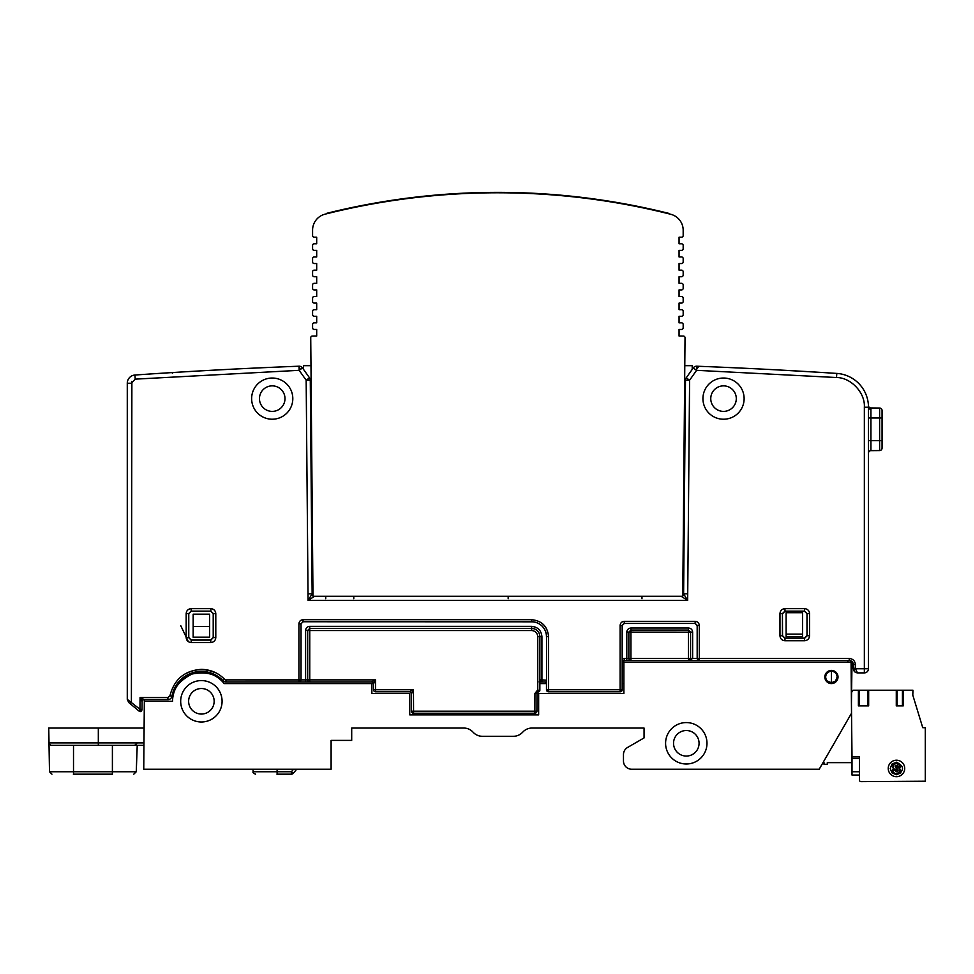 <?xml version="1.0" encoding="UTF-8"?>
<svg xmlns="http://www.w3.org/2000/svg" width="974" height="974" viewBox="0 0 974 974"><rect width="100%" height="100%" fill="white"/><g stroke="black" fill="none" stroke-linecap="round" stroke-linejoin="round"><path stroke-width="1.46" d="M291.263 774.172L276.957 774.172L291.409 774.172L291.421 771.737L293.296 773.283A2.472 2.472 -90 0 1 291.409 774.172L292.456 773.94L291.445 771.773M48.749 728.053L49.017 742.919L48.7 728.053L143.519 728.053M143.446 745.341L51.573 745.341L98.325 745.341L98.325 742.919L143.982 742.919M98.325 728.053L98.325 742.919L49.017 742.919L50.465 745.122L48.992 742.919L49.491 771.737L73.513 771.737L73.513 745.341L112.4 745.341L112.4 771.737L136.263 771.737L137.224 745.341M50.465 745.122L51.573 745.341L50.465 745.122M134.668 745.341L136.762 743.32M112.254 774.172L73.367 774.172L112.387 774.172L112.4 771.737L73.513 771.737L73.5 774.172M314.614 596.283L308.076 600.398L306.165 380.213L299.164 370.327L135.228 379.142L131.393 383.245L127.277 383.245L127.277 699.356L140.025 709.316L142.021 709.328L142.082 701.682L140.061 697.579L142.107 698.614L140.061 697.579L167.905 697.579L169.926 695.862C174.139 679.353 184.622 670.514 201.399 669.357C210.64 669.588 218.334 672.888 224.483 679.231L225.98 679.876L298.921 679.876L298.921 623.81C299.176 621.327 300.552 619.951 303.048 619.695L531.646 619.695C541.873 620.742 547.522 626.392 548.581 636.631L548.581 689.75L620.109 689.75L620.109 625.454C620.365 622.97 621.729 621.595 624.224 621.339L695.18 621.339C697.664 621.582 699.04 622.958 699.295 625.454L699.295 658.461L849.231 658.461C852.932 658.838 854.989 660.883 855.403 664.585L855.44 668.748L868.479 668.748A4.115 4.115 -90 0 1 864.352 672.876L857.497 672.876C855.002 672.608 853.626 671.244 853.382 668.785L853.346 664.597L854.417 671.476L853.382 668.785L853.346 664.426M142.021 709.328A2.472 2.472 -90 0 1 140.524 711.58A2.472 2.472 -90 0 1 138.941 711.008L128.763 702.522L127.277 699.356L128.763 702.522L138.941 711.008A2.472 2.472 90 0 0 140.524 711.58A2.472 2.472 -90 0 1 138.941 711.008L128.763 702.522A2.058 1.108 129.8 0 1 128.763 700.939M314.225 336.03L316.696 336.03L316.696 329.443L314.225 329.443L316.696 329.443L316.696 336.03L314.225 336.03A1.644 1.644 -90 0 0 313.945 336.054L312.362 336.067A1.644 1.644 90 0 0 310.73 337.734L312.983 596.271L682.762 596.283L685.026 337.734L684.783 365.676L692.234 365.676L692.234 369.353L693.232 367.953L686.232 377.827L693.232 367.953A4.115 4.115 -90 0 1 696.751 366.212L696.593 370.327L689.592 380.213L687.668 600.398L681.143 596.283M127.277 436.462L127.277 699.356M195.823 371.155L190.271 371.484M213.83 370.144L230.996 369.243M230.266 369.28L214.73 370.096M213.294 370.181L212.539 370.217M205.234 370.619L200.9 370.863M764.578 369.231L768.121 369.414M777.861 369.925L786.286 370.388L777.861 369.925M800.92 371.216L807.495 371.593L800.92 371.216M813.253 371.946L816.382 372.129L813.253 371.946M820.826 372.409L824.174 372.616L820.826 372.409M683.066 597.5L684.077 598.133L683.066 597.5M870.89 408.094L870.878 407.96A2.472 2.472 -90 0 1 868.431 405.61L868.479 407.229A33.883 33.883 90 0 0 836.788 373.419A5235.153 5235.153 90 0 0 696.751 366.212L696.702 367.405L698.102 367.454M185.535 675.98L180.604 679.84L176.586 684.649L171.96 696.215A29.865 29.865 -90 0 1 222.997 680.656A4.115 4.115 90 0 0 225.98 681.934L371.459 681.934L375.562 679.876L375.599 689.75L413.439 689.75L413.536 711.166L411.478 711.178L411.405 693.865A2.058 2.058 90 0 0 409.348 691.808L375.599 691.808L409.348 691.808L413.439 689.75L411.405 693.865L411.478 711.178A2.058 2.058 90 0 0 413.536 713.224L534.86 713.224A2.058 2.058 90 0 0 536.918 711.178L536.991 693.451A1.644 1.644 -90 0 1 538.403 691.832L538.232 690.262L539.852 690.201L539.852 680.278C541.459 680.376 541.227 680.936 539.17 681.934L546.487 681.934M683.444 518.874L683.48 513.919L684.308 513.919L683.614 593.836L685.477 380.177A4.115 4.115 -90 0 1 686.232 377.827L689.592 380.213L685.477 380.177L683.614 593.836L684.308 513.919L683.614 593.836L684.308 513.919L683.614 593.836L687.668 600.398L308.076 600.398L312.143 593.836L310.28 380.177L306.165 380.213L309.525 377.827L302.512 367.953A4.115 4.115 90 0 0 299.006 366.212A5235.153 5235.153 90 0 0 134.936 375.027A8.23 8.23 -90 0 0 127.277 383.245L127.277 408.069M868.479 440.625L870.926 440.625L870.926 450.645L879.619 450.572A2.472 2.472 90 0 0 882.067 448.101L882.067 410.504A2.472 2.472 90 0 0 879.619 408.033L870.878 407.96L870.926 409.348A2.472 2.131 -0 0 1 868.479 407.229L868.431 405.61M855.026 672.048L855.915 672.547M855.988 672.584L857.497 672.876C855.002 672.608 853.626 671.244 853.382 668.785L855.44 668.748L857.497 672.876L864.352 672.876L864.352 407.229C865.326 392.851 850.935 377.486 836.52 377.522L696.593 370.327L693.232 367.953L686.232 377.827M855.403 664.585L853.346 664.597L852.006 661.589L853.346 664.597A4.115 4.115 -90 0 0 849.231 660.518L624.322 660.518L688.545 660.518L690.566 658.461L692.636 658.461L688.545 660.518L752.318 660.518M131.88 381.321L131.393 702.035L130.078 703.618L138.941 711.008A2.472 2.472 90 0 0 140.524 711.58L140.025 709.316M545.671 681.934L545.683 683.578L545.671 681.934M644.058 737.927L627.585 747.448L644.058 737.927L627.585 747.448L644.058 737.927L644.058 728.053L531.938 728.053L644.058 728.053L644.058 737.927M851.434 703.752L852.006 661.589L851.069 662.162L851.519 713.248L819.195 769.229L631.7 769.229A8.23 8.23 -90 0 1 623.47 760.986L623.47 754.57A8.23 8.23 -90 0 1 627.585 747.448M463.819 728.053A12.358 12.358 -90 0 1 472.548 731.669L473.547 732.667L472.548 731.669A12.358 12.358 -90 0 0 463.819 728.053L351.699 728.053L351.699 740.398L331.111 740.398L331.111 748.641M482.288 736.283L513.468 736.283L482.288 736.283A12.358 12.358 -90 0 1 473.547 732.667M523.208 731.669A12.358 12.358 -90 0 1 531.938 728.053A12.358 12.358 -90 0 0 523.208 731.669L522.198 732.667A12.358 12.358 -90 0 1 513.468 736.283M623.47 760.986L623.47 754.57M216.155 675.323L201.399 671.415L185.754 675.834L188.652 674.264M723.524 378.034A20.588 20.588 -90 0 1 744.124 398.622A20.588 20.588 -90 0 1 723.524 419.222A20.588 20.588 -90 0 1 702.936 398.622A20.588 20.588 -90 0 1 723.524 378.034M272.221 378.034A20.588 20.588 -90 0 1 292.809 398.622A20.588 20.588 -90 0 1 272.221 419.222A20.588 20.588 -90 0 1 251.633 398.622A20.588 20.588 -90 0 1 272.221 378.034M548.581 636.631L546.524 636.631L546.524 689.75L548.581 689.75L548.581 691.808L620.109 691.808L620.109 689.75L622.167 689.75L622.167 625.454L624.224 623.397L695.18 623.397L697.238 625.454L697.238 658.461L699.295 658.461L699.295 660.518A2.058 2.058 90 0 1 697.238 658.461L699.222 660.518M139.964 709.169L140.061 697.579L144.14 699.636L167.905 699.636A4.115 4.115 90 0 0 171.96 696.215L169.926 695.862M868.479 668.748L868.479 407.229L864.352 407.229M215.79 613.596L213.209 613.705L213.209 637.495L215.79 637.605C215.473 640.588 213.83 642.231 210.847 642.548L191.123 642.548C188.14 642.231 186.497 640.588 186.18 637.605L186.18 613.596C186.484 610.613 188.14 608.969 191.123 608.653L210.847 608.653C213.83 608.969 215.473 610.613 215.79 613.596L215.79 637.605M210.847 642.548L210.737 639.967L191.233 639.967L188.761 637.495L188.761 613.705L191.233 611.234L210.847 611.124L213.318 613.596L213.318 637.605L210.847 640.076L191.123 640.076L188.652 637.605L188.652 613.596L191.123 611.124L210.847 611.124L210.847 608.653M723.524 385.862A12.759 12.759 -90 0 1 736.295 398.622A12.759 12.759 -90 0 1 723.524 411.393A12.759 12.759 -90 0 1 710.764 398.622A12.759 12.759 -90 0 1 723.524 385.862M272.221 385.862A12.759 12.759 -90 0 1 284.992 398.622A12.759 12.759 -90 0 1 272.221 411.393A12.759 12.759 -90 0 1 259.461 398.622A12.759 12.759 -90 0 1 272.221 385.862M699.295 625.454L697.177 625.515L697.177 658.461L692.636 658.461L692.636 632.126C692.38 629.63 691.004 628.267 688.521 628.011L630.921 628.011L630.896 630.068L628.839 632.126L626.793 632.126C627.049 629.642 628.425 628.267 630.921 628.011M697.177 625.515L695.119 623.457L695.18 621.339M624.224 621.339L624.285 623.457L695.119 623.457M624.285 623.457L622.228 625.515L622.167 689.75A2.058 2.058 -90 0 1 620.109 691.808A2.058 2.058 -90 0 0 622.203 689.75L622.203 679.876M531.646 619.695L531.646 621.753A14.89 14.89 -90 0 1 546.524 636.631L546.524 689.75A2.058 2.058 90 0 0 548.581 691.808L620.146 691.808L622.203 689.75M546.463 636.631A14.829 14.829 90 0 0 531.646 621.814L303.048 621.753L531.646 621.814M303.109 621.814L300.978 623.81L303.048 621.753L303.048 619.695M299.006 681.934L301.051 679.876L301.051 623.871M298.921 623.81L300.978 623.81L300.978 679.876A2.058 2.058 -90 0 1 298.921 681.934L298.921 679.876L305.593 679.876L305.593 630.47C305.848 627.999 307.212 626.623 309.708 626.355L531.646 626.355C537.855 627 541.276 630.421 541.921 636.631L541.921 679.876L539.864 679.876L539.864 636.631A8.218 8.218 90 0 0 531.646 628.413L309.708 628.413L307.65 630.47L307.65 679.876L375.562 679.876L373.517 683.979A2.058 2.058 -90 0 0 371.459 681.934L243.354 681.934M144.14 699.636A2.058 2.058 90 0 0 142.082 701.682M310.73 337.734L310.974 365.676L303.523 365.676L303.523 369.353L302.512 367.953L299.164 370.327L299.006 366.212L294.708 366.382M231.349 369.219L223.643 369.621M217.762 369.937L214.402 370.12M195.494 371.179L189.967 371.496M184.829 371.8L180.348 372.068M216.52 369.998L217.908 369.925M309.525 377.827A4.115 4.115 -90 0 1 310.28 380.177M308.028 593.836L312.143 593.836A2.472 2.472 90 0 0 312.983 595.662L312.581 550.347M685.477 380.177L683.614 593.836A2.472 2.472 -90 0 1 682.774 595.662L683.164 550.347M699.442 366.321L696.751 366.212M818.087 372.238L780.722 370.083M776.108 369.828L772.82 369.657M784.91 608.653L785.007 611.234L804.524 611.234L804.634 608.653C807.616 608.969 809.26 610.613 809.564 613.596L809.564 635.791C809.26 638.774 807.616 640.417 804.634 640.734L784.91 640.734C781.915 640.417 780.271 638.774 779.967 635.791L779.967 613.596C780.271 610.613 781.915 608.969 784.91 608.653L804.634 608.653M809.564 613.596L806.996 613.705L806.996 635.681L804.524 638.153L785.007 638.153L782.536 635.681L782.439 613.596L784.91 611.124L804.634 611.124L807.093 613.596L807.093 635.791L804.634 638.262L784.91 638.262L782.439 635.791L782.439 613.596L779.967 613.596M213.209 613.705L210.737 611.234M210.737 639.967L213.209 637.495M622.228 659.008L624.285 658.461L624.31 660.518L622.264 662.576A2.058 2.058 90 0 1 624.31 660.518L622.264 662.576L622.252 679.876A2.058 2.058 -90 0 1 622.203 680.327L622.252 679.876M541.921 681.934L541.921 679.876L546.487 680.205M127.277 552.684L127.277 656.354M870.926 450.645A2.472 2.472 90 0 0 868.479 453.117M785.007 611.234L782.548 613.705M806.996 613.705L804.524 611.234M850.29 660.652L849.231 660.518L849.231 658.461M413.536 713.224L413.536 711.166L534.86 711.166L534.933 693.464L537.758 689.86L538.232 690.262M537.758 689.86L537.758 636.631C537.368 632.942 535.335 630.909 531.646 630.519L309.756 630.519L309.756 681.934A2.058 2.058 -90 0 1 307.699 679.876L307.699 630.519L309.756 628.461L531.646 628.461A8.169 8.169 -90 0 1 539.815 636.631L541.921 636.631M130.078 703.618L128.763 702.522M300.016 369.718L299.103 368.842M698.041 367.515L696.654 368.842M373.517 683.979L373.541 689.762L375.599 689.75L375.599 691.808A2.058 2.058 -90 0 1 373.541 689.762L373.517 683.979M543.188 681.934L539.852 681.934L543.188 681.934M537.758 636.631L539.815 636.631L539.852 690.201A1.644 1.644 81.7 0 1 538.403 691.832L536.991 693.464M854.989 672.011L857.497 672.876M882.067 410.504L882.067 420.476L882.067 417.98L868.479 417.98M686.28 722.574A20.71 20.71 -90 0 1 706.99 743.284A20.71 20.71 -90 0 1 686.28 763.993A20.71 20.71 -90 0 1 665.583 743.284A20.71 20.71 -90 0 1 686.28 722.574M201.375 680.582A20.71 20.71 -90 0 1 222.084 701.28A20.71 20.71 -90 0 1 201.375 721.99A20.71 20.71 -90 0 1 180.677 701.28A20.71 20.71 -90 0 1 201.375 680.582M831.419 670.404A6.587 6.587 -90 0 1 838.005 676.991A6.587 6.587 -90 0 1 831.419 683.578A6.587 6.587 -90 0 1 824.832 676.991A6.587 6.587 -90 0 1 831.419 670.404M686.305 756.055A12.759 12.759 90 0 0 699.064 743.284A12.759 12.759 90 0 0 686.305 730.524A12.759 12.759 90 0 0 673.545 743.284A12.759 12.759 90 0 0 686.305 756.055M201.399 714.052A12.759 12.759 90 0 0 214.158 701.28A12.759 12.759 90 0 0 201.399 688.521A12.759 12.759 90 0 0 188.627 701.28A12.759 12.759 90 0 0 201.399 714.052M851.069 662.162L623.884 662.162L623.884 693.464L538.646 693.464L538.646 714.867L409.75 714.867L409.75 693.464L371.873 693.464L371.873 683.578L224.142 683.578A28.83 28.83 90 0 0 172.568 701.28L144.335 701.28L143.75 769.229L331.111 769.229L331.111 740.398L343.457 740.398M144.335 701.28L144.359 699.636M224.142 683.578C217.762 674.373 207.06 671.183 192.036 674.02C178.437 681.009 171.948 690.103 172.568 701.28M371.873 683.578L373.48 683.578M180.75 625.673L188.408 641.732M209.629 637.142L193.156 637.24L193.156 626.428L209.629 626.428L209.629 637.142L193.156 637.142M193.156 626.428L193.156 614.18L209.629 614.18L209.629 626.428M303.523 683.578L312.325 683.578M623.884 683.578L622.203 683.578M546.487 683.578L539.852 683.578M834.608 671.22L831.419 671.22C834.901 671.585 836.824 673.509 837.177 676.991L835.57 680.984M835.497 681.069L831.419 682.75C827.863 682.384 825.94 680.461 825.648 676.991C825.952 673.533 827.876 671.622 831.419 671.22C834.913 671.573 836.836 673.497 837.177 676.991C836.836 680.485 834.913 682.409 831.419 682.75L834.608 682.75M827.34 681.069L831.419 682.75L828.229 682.75M786.115 634.111L786.115 612.707L802.588 612.707L802.588 636.631L786.115 636.631L786.115 634.111L802.588 634.111M828.229 671.22L831.419 671.22L831.419 682.75M685.221 409.165L684.393 409.165M683.517 509.804L684.345 509.804M311.351 409.165L310.536 409.165M311.412 509.804L312.228 509.804M314.225 329.443A1.644 1.644 -90 0 1 312.581 327.8L312.581 324.5A1.644 1.644 -90 0 1 314.225 322.857L316.696 322.857L316.696 316.27L314.225 316.27A1.644 1.644 -90 0 1 312.581 314.614L312.581 311.327A1.644 1.644 -90 0 1 314.225 309.671L316.696 309.671L316.696 303.084L314.225 303.084A1.644 1.644 -90 0 1 312.581 301.441L312.581 298.141A1.644 1.644 -90 0 1 314.225 296.498L316.696 296.498L316.696 289.911L314.225 289.911A1.644 1.644 -90 0 1 312.581 288.267L312.581 284.968A1.644 1.644 -90 0 1 314.225 283.324L316.696 283.324L316.696 276.738L314.225 276.738A1.644 1.644 -90 0 1 312.581 275.082L312.581 271.795A1.644 1.644 -90 0 1 314.225 270.151L316.696 270.151L316.696 263.552L314.225 263.552A1.644 1.644 -90 0 1 312.581 261.909L312.581 258.609A1.644 1.644 -90 0 1 314.225 256.966L316.696 256.966L316.696 250.379L314.225 250.379A1.644 1.644 -90 0 1 312.581 248.735L312.581 245.436A1.644 1.644 -90 0 1 314.225 243.792L316.696 243.792L316.696 237.206L314.225 237.206A1.644 1.644 90 0 1 312.581 235.55L312.581 230.156A16.473 16.473 90 0 1 325.024 214.183A707.27 707.27 -90 0 1 670.733 214.28A16.473 16.473 -90 0 1 683.176 230.254L683.176 235.55A1.644 1.644 -90 0 1 681.532 237.206L679.061 237.206L679.061 243.792L681.532 243.792A1.644 1.644 -90 0 1 683.176 245.436L683.176 248.735A1.644 1.644 -90 0 1 681.532 250.379L679.061 250.379L679.061 256.966L681.532 256.966A1.644 1.644 -90 0 1 683.176 258.609L683.176 261.909A1.644 1.644 -90 0 1 681.532 263.552L679.061 263.552L679.061 270.151L681.532 270.151A1.644 1.644 -90 0 1 683.176 271.795L683.176 275.082A1.644 1.644 -90 0 1 681.532 276.738L679.061 276.738L679.061 283.324L681.532 283.324A1.644 1.644 -90 0 1 683.176 284.968L683.176 288.267A1.644 1.644 -90 0 1 681.532 289.911L679.061 289.911L679.061 296.498L681.532 296.498A1.644 1.644 -90 0 1 683.176 298.141L683.176 301.441A1.644 1.644 -90 0 1 681.532 303.084L679.061 303.084L679.061 309.671L681.532 309.671A1.644 1.644 -90 0 1 683.176 311.327L683.176 314.614A1.644 1.644 -90 0 1 681.532 316.27L679.061 316.27L679.061 322.857L681.532 322.857A1.644 1.644 -90 0 1 683.176 324.5L683.176 327.8A1.644 1.644 -90 0 1 681.532 329.443L679.061 329.443L679.061 336.03L681.532 336.03A1.644 1.644 -90 0 1 681.812 336.054L683.383 336.067A1.644 1.644 90 0 1 685.026 337.734M311.449 513.919L312.264 513.919L312.313 518.874M310.523 407.802L311.339 407.802M684.405 407.802L685.233 407.802M326.984 213.696L326.887 213.282A707.684 707.684 -90 0 1 668.894 213.391L668.785 213.793M681.532 329.443L679.061 329.443L679.061 336.03L681.532 336.03A1.644 1.644 -90 0 1 681.812 336.054L683.383 336.067M683.176 324.5L683.176 327.8M681.532 316.27L679.061 316.27L679.061 322.857L681.532 322.857M683.176 311.327L683.176 314.614M681.532 303.084L679.061 303.084L679.061 309.671L681.532 309.671M683.176 298.141L683.176 301.441M681.532 289.911L679.061 289.911L679.061 296.498L681.532 296.498M683.176 284.968L683.176 288.267M681.532 276.738L679.061 276.738L679.061 283.324L681.532 283.324M683.176 271.795L683.176 275.082M681.532 263.552L679.061 263.552L679.061 270.151L681.532 270.151M683.176 258.609L683.176 261.909M681.532 250.379L679.061 250.379L679.061 256.966L681.532 256.966M683.176 245.436L683.176 248.735M681.532 237.206L679.061 237.206L679.061 243.792L681.532 243.792M670.733 214.28A16.473 16.473 -90 0 1 683.176 230.254L683.176 235.55M314.225 243.792L316.696 243.792L316.696 237.206L314.225 237.206M314.225 256.966L316.696 256.966L316.696 250.379L314.225 250.379M314.225 270.151L316.696 270.151L316.696 263.552L314.225 263.552M314.225 283.324L316.696 283.324L316.696 276.738L314.225 276.738M314.225 296.498L316.696 296.498L316.696 289.911L314.225 289.911M314.225 309.671L316.696 309.671L316.696 303.084L314.225 303.084M314.225 322.857L316.696 322.857L316.696 316.27L314.225 316.27M313.945 336.054L312.362 336.067M896.47 760.219A8.23 8.23 0 0 1 904.712 768.462A8.23 8.23 0 0 1 896.47 776.692A8.23 8.23 0 0 1 888.239 768.462A8.23 8.23 0 0 1 896.47 760.219M921.781 724.522L922.743 727.688L925.3 727.688L925.3 781.221L861.065 781.635A1.644 1.644 0 0 1 859.421 779.991L859.421 756.932L852.006 756.932L851.446 704.993M900.901 772.881L896.47 774.72C888.41 770.544 888.41 766.368 896.47 762.204L900.974 772.808M892.05 764.03L896.47 762.204C904.542 766.368 904.542 770.544 896.47 774.72L892.123 772.954M892.05 772.881L890.212 768.571M890.212 768.462L891.977 764.115M897.358 763.299L896.47 763.19C899.087 763.555 900.256 765.04 900 767.67L899.818 765.406M899.245 764.48L898.454 763.786M895.13 763.446L894.205 763.993M893.426 764.858L892.963 765.941M892.854 767.11L893.097 768.133M893.779 769.241L894.485 769.85M900 767.67L897.955 766.1C894.899 765.126 894.351 765.917 896.311 768.462L896.47 766.489C901.157 768.9 901.157 771.311 896.47 773.733C893.864 773.38 892.695 771.883 892.951 769.253L896.482 771.761C898.552 770.775 898.6 769.679 896.64 768.474L896.47 770.446C891.794 768.036 891.794 765.613 896.47 763.19M897.821 773.478L898.746 772.942M899.526 772.078L899.988 770.994M900.098 769.825L899.854 768.803M899.172 767.682L898.466 767.086M893.121 769.472L893.134 771.53M893.694 772.455L894.497 773.149M895.593 773.636L896.47 773.733M922.743 727.688L912.796 695.156L912.942 690.225L903.251 690.225L903.251 705.87L896.287 705.87L896.287 690.225L868.662 690.225L868.662 705.87L858.398 705.87L858.398 690.225L853.65 690.225A1.644 1.644 0 0 0 852.006 691.869M867.956 705.87L867.846 690.225L868.662 690.225M896.287 690.225L897.103 690.225L896.993 705.87M902.545 705.87L902.545 690.225L897.103 690.225L897.103 705.87L902.435 705.87L902.435 690.225L903.251 690.225M858.398 690.225L859.226 690.225L859.117 705.87M867.846 690.225L859.226 690.225L859.226 705.87L867.846 705.87L867.846 690.225M859.421 775.048L852.006 775.048L852.006 756.932M822.993 762.642L824.004 762.642L824.004 764.286L827.291 764.286L827.291 762.642L852.006 762.642M48.956 742.919L48.7 728.053M293.296 773.283L296.705 769.229L293.296 773.283A2.472 2.472 -90 0 1 292.456 773.94L293.296 773.283M253.045 769.229L253.082 771.737L277.103 771.737L277.103 769.229M277.103 774.172L277.103 771.737L291.421 771.737L293.527 769.229M134.802 745.341L136.859 743.32M684.308 513.919L683.614 593.836L684.308 513.919L683.614 593.836L687.729 593.836M191.123 608.653L191.233 611.234M186.18 613.596L188.761 613.705M186.18 637.605L188.761 637.495M191.123 642.548L191.233 639.967M620.109 625.454L622.228 625.515M225.98 679.876L225.98 681.934M224.483 679.231L222.997 680.656M167.905 697.579L167.905 699.636M138.941 711.008L140.11 709.596M135.228 379.142L134.936 375.027M836.52 377.522L836.788 373.419M779.967 635.791L782.536 635.681M784.91 640.734L785.007 638.153M804.634 640.734L804.524 638.153M809.564 635.791L806.996 635.681M688.521 628.011L688.508 630.068L690.566 632.126L690.529 658.461A2.058 2.058 90 0 1 688.46 660.518L688.46 632.163L628.839 632.126L628.839 658.461L630.945 658.461L630.945 660.518A2.058 2.058 -90 0 1 628.887 658.461L628.887 632.163L630.945 630.105L630.945 658.461L690.566 658.461L690.566 632.126L692.636 632.126M626.818 660.518L626.793 658.461L628.839 658.461A2.058 2.058 90 0 0 630.896 660.518M626.793 632.126L626.793 658.461L624.285 658.461M546.487 689.75A2.058 2.058 90 0 0 548.557 691.808L546.487 689.75L546.487 679.913M305.593 681.934L305.593 679.876L307.65 679.876A2.058 2.058 90 0 0 309.708 681.934M245.411 679.889L298.921 679.889M186.947 673.058C196.237 668.663 205.587 668.529 214.998 672.657M641.976 596.283L641.976 598.73L641.976 596.283M508.172 596.283L508.172 598.73M353.781 598.73L353.781 596.283M325.73 596.283L325.73 598.73L325.73 596.283M870.926 409.348L870.926 440.625L879.619 440.625L879.619 408.033M688.508 630.068L630.896 630.068L688.46 630.105L690.529 632.163L688.46 632.163L688.508 630.068M531.646 630.519L531.646 626.355M305.593 630.47L309.756 630.519L309.708 626.355M538.646 691.723L538.646 690.931M534.933 693.464L536.991 693.451M303.523 369.353L302.512 367.953M299.055 367.405L300.467 369.402M879.619 450.572L879.619 440.625L882.067 440.625M538.439 691.82L539.852 690.201A1.644 1.644 -97.6 0 1 538.427 691.832A1.644 1.644 -97.6 0 0 539.852 690.201L539.852 682.324M534.86 713.224L534.86 711.166L536.918 711.178M847.891 662.162L847.891 660.518M859.421 771.749L852.006 771.749M859.421 758.576L852.006 758.576M142.715 745.341L140.049 745.341M134.814 745.341L140.122 745.341M49.491 771.737L51.963 774.172M136.263 771.737L133.791 774.172M253.082 771.737C252.607 772.516 253.423 773.332 255.553 774.172M172.654 373.371L171.789 372.604M216.265 675.384L213.282 673.874"/></g></svg>
